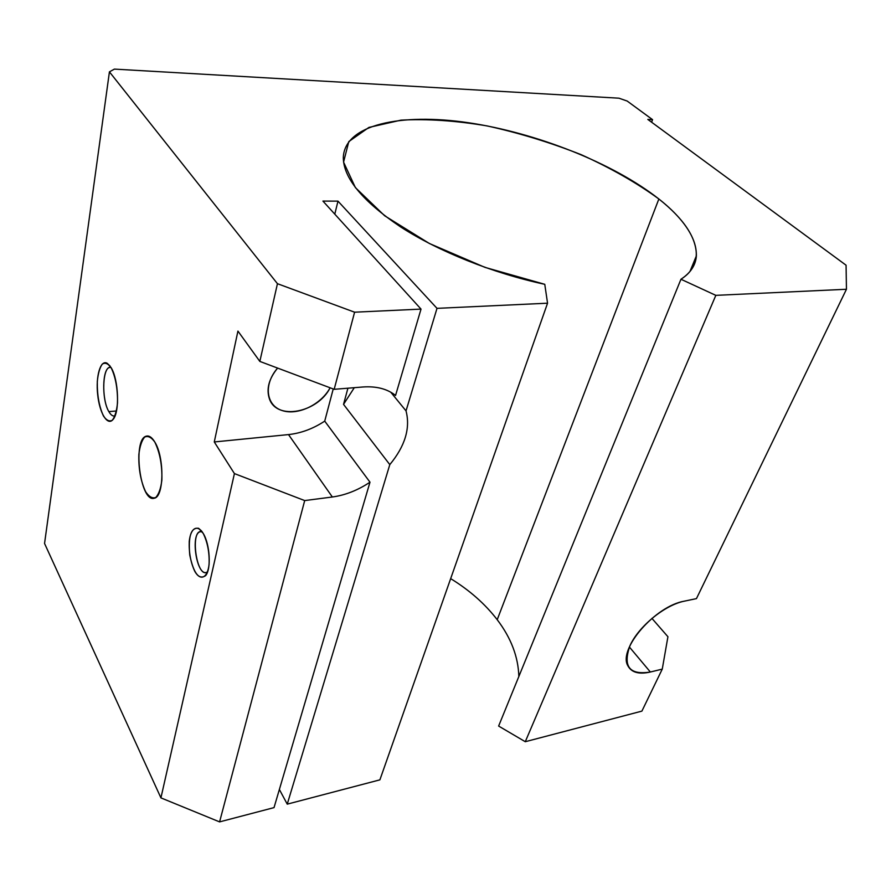 <?xml version="1.0" encoding="UTF-8"?>
<svg xmlns="http://www.w3.org/2000/svg" width="891" height="891" viewBox="0 0 891 891"><rect width="100%" height="100%" fill="white"/><g stroke="black" fill="none" stroke-linecap="round" stroke-linejoin="round"><path stroke-width="1.34" d="M450.668 578.638C469.557 590.232 485.072 603.92 497.211 619.702L658.861 198.983C613.242 163.086 536.493 132.837 468.477 122.735C400.738 112.7 344.65 124.573 343.302 157.484C343.414 178.066 362.581 201.255 400.805 227.049C438.695 251.496 493.035 273.259 544.769 284.307L547.553 303.196L437.002 308.353L406.029 410.885C410.506 428.192 405.093 446.113 389.801 464.623L287.247 804.15L379.889 779.848L547.553 303.196L379.889 779.848L287.247 804.15L279.373 789.471L287.247 804.15L389.801 464.623C405.093 446.113 410.506 428.192 406.029 410.885L390.77 392.196L406.029 410.885L437.002 308.353L547.553 303.196L544.769 284.307L484.994 267.378L429.384 243.499L384.645 215.756L355.386 187.6L343.57 162.117L348.793 141.591L368.907 127.424L400.894 120.162C426.934 118.703 455.657 120.619 487.076 125.909C519.041 132.926 550.426 142.527 581.244 154.7C610.847 168.076 636.72 182.833 658.861 198.983L497.211 619.702C511.078 637.967 518.295 656.912 518.84 676.514C518.295 656.912 511.078 637.967 497.211 619.702C485.072 603.92 469.557 590.232 450.668 578.638M237.93 331.096L259.838 361.412L277.446 283.694L109.426 71.848L44.55 543.477L160.926 797.879L234.422 473.589L214.274 441.958L237.93 331.096L214.274 441.958L288.506 434.585C301.058 433.226 313.131 428.738 324.725 421.12L369.988 482.187L274.027 807.614L369.988 482.187C357.848 490.273 345.307 495.207 332.354 497L304.7 500.575L219.587 821.892L274.027 807.614L219.587 821.892L304.7 500.575L234.422 473.589L160.926 797.879L219.587 821.892L160.926 797.879L44.55 543.477L109.426 71.848L114.404 69.108L618.944 98.188L627.175 101.051L652.557 119.65L651.622 122.212L652.557 119.65L647.824 119.427L846.071 265.206L846.45 289.263L696.45 598.618L846.45 289.263L715.829 295.355L525.278 741.713L641.899 711.118L662.258 669.119L641.899 711.118L525.278 741.713L715.829 295.355L680.958 279.251C690.614 272.891 695.76 265.095 696.372 255.862C696.617 237.986 684.121 219.03 658.861 198.983C696.439 228.464 709.225 261.219 680.958 279.251L498.626 726.054L680.958 279.251L715.829 295.355L846.45 289.263L846.071 265.206L647.824 119.427L652.557 119.65L627.175 101.051L618.944 98.188L114.404 69.108L109.426 71.848L277.446 283.694L259.838 361.412L334.17 389.311L362.971 386.984C376.414 386.059 387.284 388.877 395.559 395.437L421.02 309.099L395.559 395.437C387.284 388.877 376.414 386.059 362.971 386.984L334.17 389.311L354.596 312.195L334.17 389.311L259.838 361.412L237.93 331.096M154.789 442.025C159.923 452.606 162.285 465.347 161.861 480.227C160.792 488.569 158.743 494.327 155.725 497.512C152.372 498.682 149.009 496.755 145.623 491.732C140.745 481.24 138.484 468.866 138.851 454.588C139.798 446.413 141.725 440.588 144.62 437.113C147.917 435.554 151.303 437.191 154.789 442.025C152.027 437.448 149.265 435.487 146.492 436.122C132.169 438.595 140.165 503.07 154.243 498.203C164.078 497.189 164.59 457.295 154.789 442.025M111.085 367.615C115.618 377.06 117.757 388.877 117.501 403.066C116.632 411.13 114.894 416.865 112.288 420.262C109.381 421.799 106.441 420.385 103.467 416.019C99.146 406.63 97.097 395.125 97.308 381.482C98.077 373.585 99.714 367.816 102.22 364.152C105.071 362.281 108.023 363.439 111.085 367.615L107.12 363.25C100.471 359.474 95.627 376.214 97.676 394.657C99.536 413.157 107.577 426.466 113.079 419.427C119.862 412.255 118.648 379.432 111.085 367.615M203.226 533.419C207.592 542.374 209.552 552.687 209.084 564.348C207.547 578.003 200.631 581.266 194.917 571.599C190.719 562.722 188.836 552.654 189.248 541.372C190.629 528.007 197.312 523.93 203.226 533.419L198.582 528.296C191.053 527.305 188.112 536.215 189.761 555.048C193.614 573.381 198.905 580.23 205.632 575.619C211.379 569.149 209.986 544.256 203.226 533.419M322.932 201.088L421.02 309.099L354.596 312.195L277.446 283.694L354.596 312.195L421.02 309.099L322.932 201.088L337.979 201.143L437.002 308.353L337.979 201.143L322.932 201.088M333.234 388.955L324.725 421.12L333.234 388.955M330.115 387.785C320.96 404.804 297.394 415.963 281.801 410.428C265.941 405.238 263.435 384.166 277.624 368.083C268.859 378.809 266.131 389.089 269.45 398.912C276.811 420.786 317.742 412.667 330.115 387.785M347.924 388.198L343.536 404.369L354.295 387.685L343.536 404.369L389.801 464.623L343.536 404.369L347.924 388.198M369.988 482.187L324.725 421.12C313.131 428.738 301.058 433.226 288.506 434.585L332.354 497C345.307 495.207 357.848 490.273 369.988 482.187M651.911 618.365L667.927 636.731L662.258 669.119L650.352 672.014C629.447 675.311 622.653 666.524 629.982 645.652C638.658 626.406 664.708 605.078 684.299 601.169L696.45 598.618L684.299 601.169C655.253 606.025 617.986 649.071 627.81 665.655C631.385 672.482 638.903 674.61 650.352 672.014L662.258 669.119L667.927 636.731L651.911 618.365M498.626 726.054L525.278 741.713L498.626 726.054M304.7 500.575L332.354 497L288.506 434.585L214.274 441.958L234.422 473.589L304.7 500.575M629.38 647L650.352 672.014L629.38 647M115.062 415.83C112.968 416.554 110.896 415.15 108.858 411.62C101.039 398.934 102.576 364.575 110.996 367.46L109.582 367.482C102.131 368.562 101.697 399.959 108.858 411.62C110.774 414.95 112.723 416.387 114.727 415.941L115.062 415.83M108.858 411.62L116.476 410.985L108.858 411.62M334.793 214.152L337.979 201.143L334.793 214.152M202.224 531.838L200.308 531.738C190.217 533.375 196.499 575.798 206.378 572.445L207.558 571.877C196.399 580.03 189.382 527.149 202.224 531.838M689.957 271.488L696.372 255.862M110.038 366.012L107.12 363.25M109.582 367.482L110.952 367.393M206.679 573.938L205.632 575.619M201.566 530.958L198.582 528.296"/></g></svg>
